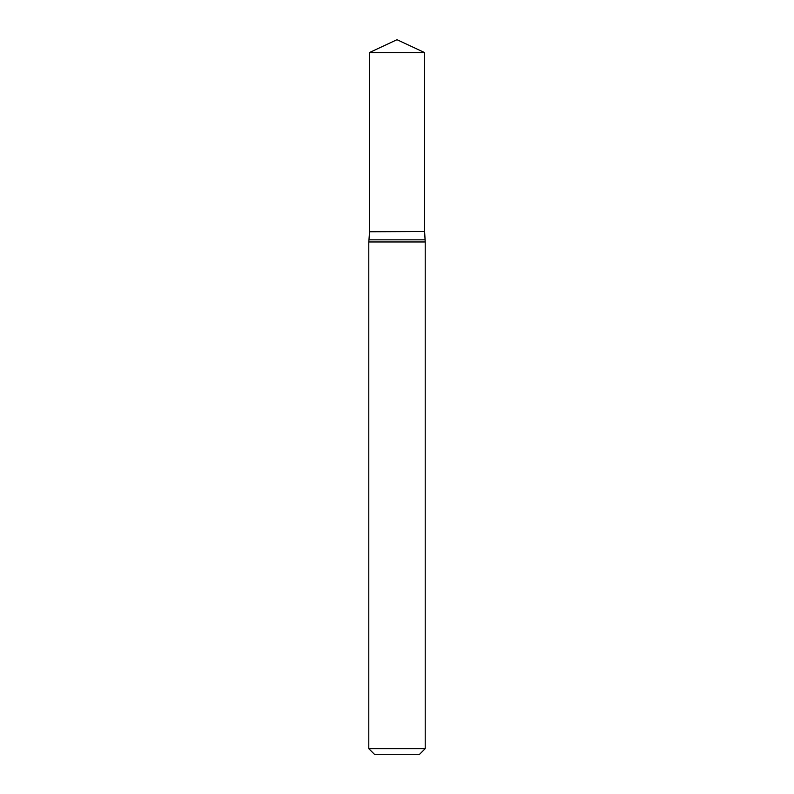<?xml version="1.0" encoding="UTF-8"?>
<svg xmlns="http://www.w3.org/2000/svg" width="794" height="794" viewBox="0 0 794 794"><rect width="100%" height="100%" fill="white"/><g stroke="black" fill="none" stroke-linecap="round" stroke-linejoin="round"><path stroke-width="0.6" stroke-dasharray="3.97 2.98" d="M369.369 52.583L424.631 52.583M369.369 231.52L424.631 231.52M424.393 231.52L369.607 231.52L424.393 231.52M369.369 231.759L424.631 231.759M369.369 239.828L424.631 239.828M368.793 241.972L425.207 241.972M368.793 748.663L425.207 748.663M374.44 754.3L419.56 754.3"/><path stroke-width="1.19" d="M424.631 52.583L369.369 52.583L369.369 231.52L424.631 231.52L424.631 52.583L397 39.7L369.369 52.583M369.607 231.52L368.793 241.972L368.793 748.663L425.207 748.663L419.56 754.3L374.44 754.3L368.793 748.663M424.393 231.52L369.369 231.759M424.631 231.759L425.207 241.972L368.793 241.972M425.207 241.972L425.207 748.663M424.631 239.828L369.369 239.828"/></g></svg>
